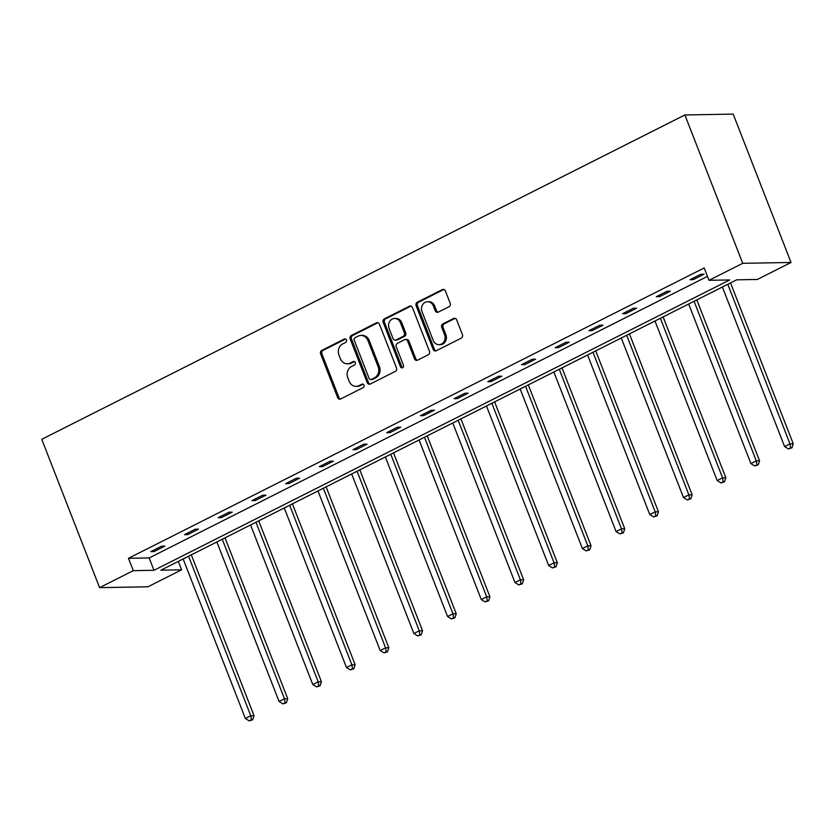 <?xml version="1.0" encoding="UTF-8"?>
<svg xmlns="http://www.w3.org/2000/svg" width="835" height="835" viewBox="0 0 835 835"><rect width="100%" height="100%" fill="white"/><g stroke="black" fill="none" stroke-linecap="round" stroke-linejoin="round"><path stroke-width="1.25" d="M346.462 339.991A1.858 1.628 -91 0 0 344.312 339.041L321.778 350.397A2.651 2.317 -91 0 0 320.609 353.894L337.643 397.585A2.651 2.317 -91 0 0 340.711 398.942L363.235 387.576A1.858 1.628 -91 0 0 361.91 384.183L358.998 385.645A8.486 7.431 -91 0 1 356.117 386.365A8.486 7.431 -91 0 1 349.187 381.303L347.767 377.66A8.486 7.431 -91 0 1 351.525 366.481L354.437 365.01A1.858 1.628 -91 0 0 353.111 361.607L350.199 363.079A8.486 7.431 -91 0 1 347.318 363.799A8.486 7.431 -91 0 1 340.388 358.737L338.968 355.094A8.486 7.431 -91 0 1 342.726 343.905L345.638 342.433A1.858 1.628 -91 0 0 346.462 339.991M449 306.716A2.651 2.317 -91 0 0 450.18 303.22L445.399 290.966A2.651 2.317 -91 0 0 442.331 289.609L417.312 302.228A2.651 2.317 -91 0 0 416.133 305.725L433.167 349.406A2.651 2.317 -91 0 0 436.235 350.763L461.254 338.144A2.651 2.317 -91 0 0 462.433 334.647L456.661 319.847A2.651 2.317 -91 0 0 453.593 318.49L442.884 323.886A2.651 2.317 -91 0 0 441.715 327.383L444.575 334.72A7.097 6.21 -91 0 1 439.022 344.678A7.097 6.21 -91 0 1 433.229 340.44L422.019 311.685A7.097 6.21 -91 0 1 427.562 301.727A7.097 6.21 -91 0 1 433.365 305.965L435.233 310.756A2.651 2.317 -91 0 0 438.291 312.113L449 306.716M709.019 280.31L742.722 263.317L684.877 114.959L41.75 439.304L99.595 587.652L133.287 570.66L153.984 570.295L729.707 279.944L709.019 280.31L704.197 267.952L128.475 558.302L133.287 570.66M379.455 324.22A2.651 2.317 -91 0 0 376.387 322.863L351.368 335.482A2.651 2.317 -91 0 0 350.189 338.979L367.223 382.66A2.651 2.317 -91 0 0 370.291 384.017L395.31 371.398A2.651 2.317 -91 0 0 396.489 367.901L379.455 324.22M384.34 318.855L409.359 306.236A2.651 2.317 -91 0 1 412.427 307.593L429.461 351.274A2.651 2.317 -91 0 1 428.282 354.771L417.573 360.177A2.651 2.317 -91 0 1 414.504 358.82L407.605 341.098A2.651 2.317 -91 0 0 404.537 339.741L397.429 343.321A2.651 2.317 -91 0 0 396.26 346.817L403.451 365.26A1.858 1.628 -91 0 1 400.476 366.763L383.161 322.352A2.651 2.317 -91 0 1 384.34 318.855L385.645 318.834L410.663 306.215L409.359 306.236M178.314 561.391L181.602 569.814L160.904 570.18L736.627 279.829L757.324 279.464L791.027 262.472L733.182 114.113L684.877 114.959M181.602 569.814L147.899 586.807L99.595 587.652M791.027 262.472L742.722 263.317M128.475 558.302L149.162 557.937L707.475 276.364M149.162 557.937L153.984 570.295M704.072 274.204L693.269 279.652L690.002 279.715L700.805 274.266L704.072 274.204M670.369 291.206L659.566 296.655L656.31 296.707L667.113 291.258L670.369 291.206M636.667 308.198L625.874 313.647L622.607 313.699L633.41 308.261L636.667 308.198M602.974 325.191L592.172 330.639L588.905 330.702L599.707 325.253L602.974 325.191M569.272 342.193L558.469 347.642L555.202 347.694L566.005 342.246L569.272 342.193M535.569 359.186L524.766 364.634L521.499 364.697L532.302 359.248L535.569 359.186M501.866 376.188L491.063 381.626L487.797 381.689L498.599 376.241L501.866 376.188M468.164 393.181L457.361 398.629L454.104 398.681L464.897 393.233L468.164 393.181M434.461 410.173L423.658 415.621L420.402 415.684L431.204 410.236L434.461 410.173M400.769 427.176L389.966 432.624L386.699 432.676L397.502 427.228L400.769 427.176M367.066 444.168L356.263 449.616L352.996 449.668L363.799 444.22L367.066 444.168M333.363 461.16L322.56 466.608L319.294 466.671L330.096 461.223L333.363 461.16M299.661 478.163L288.858 483.611L285.591 483.663L296.394 478.215L299.661 478.163M265.958 495.155L255.155 500.603L251.899 500.656L262.691 495.218L265.958 495.155M232.255 512.147L221.452 517.596L218.196 517.658L228.999 512.21L232.255 512.147M198.563 529.15L187.76 534.598L184.493 534.65L195.296 529.202L198.563 529.15M164.86 546.142L154.057 551.591L150.791 551.653L161.593 546.205L164.86 546.142M154.057 551.591L153.536 550.265M187.76 534.598L187.238 533.262M221.452 517.596L220.941 516.27M255.155 500.603L254.644 499.278M288.858 483.611L288.346 482.275M322.56 466.608L322.039 465.283M356.263 449.616L355.741 448.291M389.966 432.624L389.444 431.288M423.658 415.621L423.147 414.296M457.361 398.629L456.849 397.303M491.063 381.626L490.552 380.301M524.766 364.634L524.244 363.308M558.469 347.642L557.947 346.306M592.172 330.639L591.65 329.314M625.874 313.647L625.352 312.321M659.566 296.655L659.055 295.319M693.269 279.652L692.758 278.326M347.318 363.799L348.623 363.778A8.486 7.431 -91 0 0 351.504 363.058L350.199 363.079M354.395 361.597L351.504 363.058M356.117 386.365L357.422 386.344A8.486 7.431 -91 0 0 360.302 385.624L358.998 385.645M361.91 384.183L363.173 384.152L360.302 385.624M344.312 339.041L345.575 339.02L323.093 350.376A2.651 2.317 -91 0 0 321.913 353.873L338.947 397.554A2.651 2.317 -91 0 0 340.461 399.046M377.942 322.738A2.651 2.317 -91 0 0 377.691 322.842L352.673 335.461A2.651 2.317 -91 0 0 351.493 338.958L368.527 382.639A2.651 2.317 -91 0 0 370.041 384.131M355.021 337.705A1.858 1.628 -91 0 0 354.197 340.148L369.154 378.495A1.858 1.628 -91 0 0 371.293 379.445L374.372 377.9A8.486 7.431 -91 0 0 378.13 366.711L367.911 340.492A8.486 7.431 -91 0 0 360.97 335.43A8.486 7.431 -91 0 0 358.1 336.15L355.021 337.705M370.667 379.601L371.972 379.581A1.858 1.628 -91 0 0 372.598 379.424L371.293 379.445M360.97 335.43L362.286 335.409A8.486 7.431 -91 0 1 369.216 340.471L379.434 366.69A8.486 7.431 -91 0 1 375.677 377.869L372.598 379.424M405.434 339.521L406.739 339.49A2.651 2.317 -91 0 1 408.91 341.077L415.82 358.789A2.651 2.317 -91 0 0 417.323 360.282M385.645 318.834A2.651 2.317 -91 0 0 384.465 322.331L401.781 366.742A1.858 1.628 -91 0 0 402.647 367.703M400.435 322.717A7.097 6.21 -91 0 0 394.642 318.479A7.097 6.21 -91 0 0 389.089 328.437L393.034 338.572A2.651 2.317 -91 0 0 396.103 339.928L403.211 336.348A2.651 2.317 -91 0 0 404.38 332.852L400.435 322.717L401.739 322.696A7.097 6.21 -91 0 0 395.947 318.459L394.642 318.479M395.205 340.148L396.51 340.127A2.651 2.317 -91 0 0 397.408 339.908L396.103 339.928M401.739 322.696L405.685 332.821A2.651 2.317 -91 0 1 404.516 336.317L397.408 339.908M427.562 301.727L428.866 301.706A7.097 6.21 -91 0 1 434.67 305.944L436.538 310.735A2.651 2.317 -91 0 0 438.051 312.217M439.022 344.678L440.327 344.657A7.097 6.21 -91 0 0 445.88 334.699L444.575 334.72M455.148 318.354A2.651 2.317 -91 0 0 454.898 318.459L444.189 323.865A2.651 2.317 -91 0 0 443.02 327.362L445.88 334.699M443.886 289.474A2.651 2.317 -91 0 0 443.635 289.578L418.617 302.197A2.651 2.317 -91 0 0 417.448 305.693L434.471 349.385A2.651 2.317 -91 0 0 435.985 350.867M183.157 558.949L245.365 718.507L250.771 715.783L254.038 715.72L191.309 554.847M251.387 719.801L249.227 720.887L252.692 719.77L251.387 719.801L250.771 715.783L188.564 556.225M249.227 720.887L245.365 718.507M254.038 715.72L252.692 719.77M216.86 541.957L279.067 701.504L284.474 698.791L287.731 698.728L225.012 537.844M285.079 702.799L282.919 703.895L286.384 702.778L285.079 702.799L284.474 698.791L222.267 539.233M282.919 703.895L279.067 701.504M287.731 698.728L286.384 702.778M250.563 524.954L312.77 684.512L318.177 681.788L321.433 681.736L258.714 520.852M318.782 685.806L316.622 686.892L320.087 685.785L318.782 685.806L318.177 681.788L255.969 522.24M316.622 686.892L312.77 684.512M321.433 681.736L320.087 685.785M284.265 507.962L346.473 667.52L351.869 664.796L355.136 664.733L292.407 503.849M352.485 668.804L350.324 669.9L353.789 668.783L352.485 668.804L351.869 664.796L289.661 505.238M350.324 669.9L346.473 667.52M355.136 664.733L353.789 668.783M317.968 490.97L380.175 650.517L385.572 647.793L388.839 647.741L326.109 486.857M386.188 651.811L384.027 652.897L387.492 651.791L386.188 651.811L385.572 647.793L323.364 488.245M384.027 652.897L380.175 650.517M388.839 647.741L387.492 651.791M351.671 473.967L413.878 633.525L419.274 630.801L422.541 630.749L359.812 469.865M419.89 634.819L417.73 635.905L421.195 634.788L419.89 634.819L419.274 630.801L357.067 471.243M417.73 635.905L413.878 633.525M422.541 630.749L421.195 634.788M385.363 456.975L447.57 616.533L452.977 613.808L456.244 613.746L393.515 452.862M453.593 617.816L451.432 618.912L454.898 617.796L453.593 617.816L452.977 613.808L390.77 454.25M451.432 618.912L447.57 616.533M456.244 613.746L454.898 617.796M419.066 439.982L481.273 599.53L486.68 596.806L489.936 596.754L427.217 435.87M487.285 600.824L485.125 601.91L488.59 600.803L487.285 600.824L486.68 596.806L424.472 437.258M485.125 601.91L481.273 599.53M489.936 596.754L488.59 600.803M452.768 422.98L514.976 582.538L520.382 579.814L523.639 579.761L460.92 418.878M520.988 583.832L518.827 584.917L522.292 583.801L520.988 583.832L520.382 579.814L458.175 420.255M518.827 584.917L514.976 582.538M523.639 579.761L522.292 583.801M486.471 405.987L548.678 565.546L554.075 562.821L557.342 562.759L494.623 401.875M554.691 566.829L552.53 567.925L555.995 566.808L554.691 566.829L554.075 562.821L491.867 403.263M552.53 567.925L548.678 565.546M557.342 562.759L555.995 566.808M520.174 388.995L582.381 548.543L587.777 545.819L591.044 545.766L528.315 384.883M588.393 549.837L586.233 550.923L589.698 549.816L588.393 549.837L587.777 545.819L525.57 386.271M586.233 550.923L582.381 548.543M591.044 545.766L589.698 549.816M553.876 371.992L616.084 531.551L621.48 528.826L624.747 528.764L562.018 367.891M622.096 532.845L619.935 533.93L623.401 532.813L622.096 532.845L621.48 528.826L559.273 369.268M619.935 533.93L616.084 531.551M624.747 528.764L623.401 532.813M587.569 355L649.776 514.558L655.183 511.834L658.45 511.771L595.72 350.888M655.799 515.842L653.638 516.938L657.103 515.821L655.799 515.842L655.183 511.834L592.975 352.276M653.638 516.938L649.776 514.558M658.45 511.771L657.103 515.821M621.271 338.008L683.479 497.556L688.885 494.831L692.142 494.779L629.423 333.896M689.491 498.85L687.33 499.935L690.806 498.829L689.491 498.85L688.885 494.831L626.678 335.284M687.33 499.935L683.479 497.556M692.142 494.779L690.806 498.829M654.974 321.005L717.182 480.563L722.588 477.839L725.845 477.777L663.126 316.893M723.193 481.847L721.033 482.943L724.498 481.826L723.193 481.847L722.588 477.839L660.381 318.281M721.033 482.943L717.182 480.563M725.845 477.777L724.498 481.826M688.677 304.013L750.884 463.561L756.28 460.836L759.547 460.784L696.828 299.901M756.896 464.855L754.736 465.94L758.201 464.834L756.896 464.855L756.28 460.836L694.073 301.289M754.736 465.94L750.884 463.561M759.547 460.784L758.201 464.834M722.379 287.01L784.587 446.568L789.983 443.844L793.25 443.792L730.521 282.908M790.599 447.863L788.438 448.948L791.904 447.842L790.599 447.863L789.983 443.844L727.776 284.286M788.438 448.948L784.587 446.568M793.25 443.792L791.904 447.842M354.374 361.586L353.111 361.607M338.947 397.554L337.643 397.585M321.913 353.873L320.609 353.894M323.093 350.376L321.778 350.397M368.527 382.639L367.223 382.66M351.493 338.958L350.189 338.979M352.673 335.461L351.368 335.482M377.691 322.842L376.387 322.863M375.677 377.869L374.372 377.9M379.434 366.69L378.13 366.711M369.216 340.471L367.911 340.492M415.82 358.789L414.504 358.82M408.91 341.077L407.605 341.098M401.781 366.742L400.476 366.763M384.465 322.331L383.161 322.352M404.516 336.317L403.211 336.348M405.685 332.821L404.38 332.852M436.538 310.735L435.233 310.756M434.67 305.944L433.365 305.965M443.02 327.362L441.715 327.383M444.189 323.865L442.884 323.886M454.898 318.459L453.593 318.49M434.471 349.385L433.167 349.406M417.448 305.693L416.133 305.725M418.617 302.197L417.312 302.228M443.635 289.578L442.331 289.609"/></g></svg>
